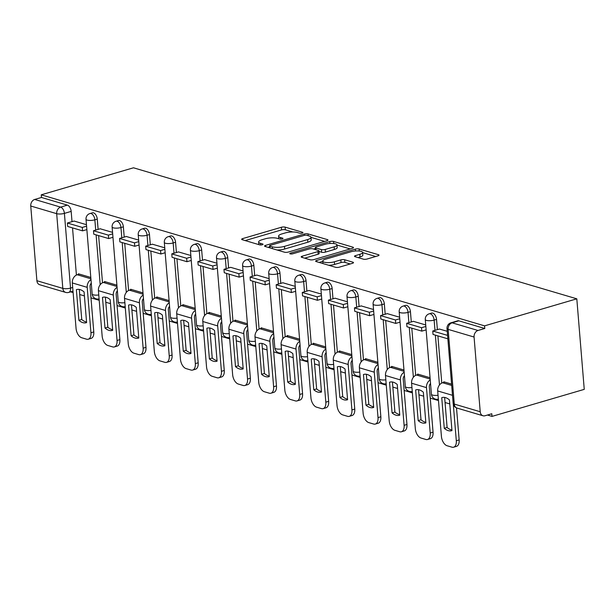<?xml version="1.0" encoding="UTF-8"?>
<svg xmlns="http://www.w3.org/2000/svg" width="615" height="615" viewBox="0 0 615 615"><rect width="100%" height="100%" fill="white"/><g stroke="black" fill="none" stroke-linecap="round" stroke-linejoin="round"><path stroke-width="0.92" d="M302.211 233.07A1.899 0.538 -4.7 0 0 302.957 232.57A1.899 0.538 -4.7 0 0 302.565 232.286L285.122 227.127A2.714 0.769 -4.7 0 0 281.332 227.273L242.71 238.589A2.714 0.769 -4.7 0 0 241.657 239.296A2.714 0.769 -4.7 0 0 242.21 239.704L259.653 244.862A1.899 0.538 -4.7 0 0 262.305 244.762A1.899 0.538 -4.7 0 0 263.051 244.263A1.899 0.538 -4.7 0 0 262.659 243.978L260.399 243.317A8.671 2.452 -4.7 0 1 258.623 242.01A8.671 2.452 -4.7 0 1 262.013 239.75L265.234 238.804A8.671 2.452 -4.7 0 1 277.35 238.343L279.61 239.012A1.899 0.538 -4.7 0 0 282.262 238.912A1.899 0.538 -4.7 0 0 283 238.42A1.899 0.538 -4.7 0 0 282.616 238.136L280.355 237.467A8.671 2.452 -4.7 0 1 278.58 236.168A8.671 2.452 -4.7 0 1 281.962 233.9L285.183 232.954A8.671 2.452 -4.7 0 1 297.306 232.501L299.559 233.17A1.899 0.538 -4.7 0 0 302.211 233.07M363.342 259.153A2.714 0.769 -4.7 0 0 367.132 259.007L377.964 255.832A2.714 0.769 -4.7 0 0 379.025 255.125A2.714 0.769 -4.7 0 0 378.471 254.718L359.091 248.99A2.714 0.769 -4.7 0 0 355.309 249.137L316.687 260.453A2.714 0.769 -4.7 0 0 315.626 261.16A2.714 0.769 -4.7 0 0 316.187 261.567L335.559 267.294A2.714 0.769 -4.7 0 0 339.349 267.156L352.433 263.32A2.714 0.769 -4.7 0 0 353.494 262.613A2.714 0.769 -4.7 0 0 352.941 262.205L344.646 259.753A2.714 0.769 -4.7 0 0 340.856 259.899L334.368 261.798A7.249 2.045 -4.7 0 1 326.849 262.59A7.249 2.045 -4.7 0 1 322.752 261.091A7.249 2.045 -4.7 0 1 325.581 259.199L351.011 251.75A7.249 2.045 -4.7 0 1 358.522 250.958A7.249 2.045 -4.7 0 1 362.627 252.458A7.249 2.045 -4.7 0 1 359.79 254.349L355.555 255.586A2.714 0.769 -4.7 0 0 354.494 256.294A2.714 0.769 -4.7 0 0 355.055 256.701L363.342 259.153M576.809 298.821L484.566 325.858L41.243 194.824L133.486 167.795L576.809 298.821L584.25 389.364L492.015 416.401L487.418 415.04M326.896 240.742A2.714 0.769 -4.7 0 0 327.956 240.035A2.714 0.769 -4.7 0 0 327.403 239.627L308.023 233.9A2.714 0.769 -4.7 0 0 304.24 234.046L265.618 245.362A2.714 0.769 -4.7 0 0 264.558 246.069A2.714 0.769 -4.7 0 0 265.119 246.477L284.491 252.204A2.714 0.769 -4.7 0 0 288.281 252.058L326.896 240.742M333.561 241.449L352.933 247.176A2.714 0.769 -4.7 0 1 353.494 247.584A2.714 0.769 -4.7 0 1 352.433 248.291L313.811 259.607A2.714 0.769 -4.7 0 1 310.029 259.745L301.734 257.301A2.714 0.769 -4.7 0 1 301.181 256.893A2.714 0.769 -4.7 0 1 302.242 256.186L317.901 251.596A2.714 0.769 -4.7 0 0 318.962 250.889A2.714 0.769 -4.7 0 0 318.401 250.482L312.904 248.852A2.714 0.769 -4.7 0 0 309.114 248.998L292.809 253.772A1.899 0.538 -4.7 0 1 290.841 253.98A1.899 0.538 -4.7 0 1 289.773 253.588A1.899 0.538 -4.7 0 1 290.511 253.096L329.771 241.587A2.714 0.769 -4.7 0 1 333.561 241.449L333.73 243.517M70.617 291.848L73.116 292.586M79.689 294.531L84.409 295.923M90.982 297.868L99.207 300.305M105.788 302.242L110.5 303.641M117.081 305.586L125.306 308.015M131.887 309.96L136.599 311.351M143.18 313.296L151.405 315.726M157.986 317.671L162.698 319.062M169.279 321.007L177.504 323.444M184.085 325.389L188.797 326.78M195.37 328.725L203.603 331.154M210.176 333.099L214.889 334.491M221.469 336.436L229.695 338.865M236.275 340.81L240.988 342.209M247.568 344.146L255.794 346.583M262.374 348.528L267.087 349.92M273.667 351.865L281.893 354.294M288.473 356.239L293.186 357.63M299.766 359.575L307.992 362.012M314.572 363.949L319.285 365.348M325.858 367.293L334.091 369.723M340.664 371.668L345.376 373.059M351.957 375.004L360.182 377.433M366.763 379.378L371.475 380.77M378.056 382.714L386.282 385.151M392.862 387.096L397.574 388.488M404.155 390.433L412.381 392.862M418.961 394.807L423.674 396.198M430.254 398.143L438.48 400.573M445.052 402.518L449.773 403.917M484.566 325.858L484.781 328.495L478.009 330.478A5.52 4.282 106.5 0 0 474.073 337.043L480.215 411.743A5.52 4.282 106.5 0 0 483.021 415.763A5.52 4.282 106.5 0 0 485.02 415.748L491.792 413.757L492.015 416.401M41.243 194.824L41.466 197.461L67.396 205.126A5.52 3.121 73.7 0 1 71.171 211.399L72.017 221.669M72.532 227.888L76.406 275.074M30.75 206.01L36.892 280.717L62.822 288.381L56.68 213.674L30.75 206.01A5.52 4.282 -73.5 0 1 34.686 199.452L60.616 207.117A5.52 3.121 73.7 0 1 64.398 213.382L70.541 288.089A5.52 3.121 73.7 0 1 68.749 292.402L72.993 291.156M41.466 197.461L34.686 199.452M72.693 287.459L70.541 288.089A5.52 1.561 -4.7 0 1 62.822 288.381A5.52 4.282 106.5 0 0 65.628 292.394L39.698 284.73A5.52 4.282 -73.5 0 1 36.892 280.717M112.56 232.385L100.183 228.78M116.896 285.183L104.527 281.524L104.573 282.101M138.652 240.096L126.283 236.491M142.995 292.894L130.618 289.235L130.672 289.811M164.751 247.814L152.382 244.201M169.094 300.612L156.717 296.953L156.763 297.529M190.85 255.525L178.481 251.919M195.193 308.323L182.816 304.663L182.863 305.24M216.949 263.243L204.58 259.63M221.285 316.033L208.916 312.374L208.962 312.95M243.048 270.954L230.671 267.341M247.384 323.751L235.015 320.092L235.061 320.669M269.139 278.664L256.77 275.059M273.483 331.462L261.106 327.803L261.16 328.379M295.238 286.382L282.869 282.769M299.582 339.173L287.205 335.521L287.251 336.098M321.338 294.093L308.968 290.488M325.681 346.891L313.304 343.232L313.35 343.808M347.437 301.804L335.067 298.198M351.772 354.601L339.403 350.942L339.449 351.519M373.536 309.522L361.159 305.909M377.871 362.32L365.502 358.66L365.548 359.237M399.627 317.232L387.258 313.627M403.97 370.03L391.594 366.371L391.64 366.947M425.726 324.951L413.357 321.338M430.07 377.741L417.693 374.081L417.739 374.658M447.236 331.308L439.456 329.048M451.579 384.098L443.792 381.8L443.838 382.376M436.535 319.385L434.136 320.092A5.52 3.121 73.7 0 0 429.232 313.804L431.638 313.096A5.52 3.121 -106.3 0 1 436.535 319.385L437.38 329.655M437.895 335.882L441.77 383.06M410.443 311.674L408.037 312.374A5.52 3.121 73.7 0 0 403.14 306.086L405.539 305.386A5.52 3.121 -106.3 0 1 410.443 311.674L411.281 321.945M411.796 328.164L415.679 375.35M384.344 303.956L381.938 304.663A5.52 3.121 73.7 0 0 377.041 298.375L379.447 297.668A5.52 3.121 -106.3 0 1 384.344 303.956L385.19 314.234M385.697 320.453L389.579 367.632M358.245 296.246L355.839 296.953A5.52 3.121 73.7 0 0 350.942 290.664L353.348 289.957A5.52 3.121 -106.3 0 1 358.245 296.246L359.091 306.516M359.598 312.743L363.48 359.921M332.146 288.535L329.74 289.235A5.52 3.121 73.7 0 0 324.843 282.946L327.249 282.247A5.52 3.121 -106.3 0 1 332.146 288.535L332.992 298.805M333.507 305.025L337.381 352.211M306.047 280.817L303.649 281.524A5.52 3.121 73.7 0 0 298.744 275.236L301.15 274.528A5.52 3.121 -106.3 0 1 306.047 280.817L306.893 291.095M307.408 297.314L311.282 344.492M279.956 273.106L277.55 273.806A5.52 3.121 73.7 0 0 272.653 267.525L275.051 266.818A5.52 3.121 -106.3 0 1 279.956 273.106L280.794 283.377M281.309 289.596L285.191 336.782M253.857 265.388L251.45 266.095A5.52 3.121 73.7 0 0 246.554 259.807L248.96 259.1A5.52 3.121 -106.3 0 1 253.857 265.388L254.702 275.666M255.21 281.885L259.092 329.063M227.758 257.677L225.351 258.385A5.52 3.121 73.7 0 0 220.454 252.096L222.861 251.389A5.52 3.121 -106.3 0 1 227.758 257.677L228.603 267.948M229.111 274.175L232.993 321.353M201.659 249.967L199.26 250.666A5.52 3.121 73.7 0 0 194.355 244.378L196.762 243.678A5.52 3.121 -106.3 0 1 201.659 249.967L202.504 260.237M203.019 266.456L206.894 313.642M175.559 242.249L173.161 242.956A5.52 3.121 73.7 0 0 168.256 236.667L170.663 235.96A5.52 3.121 -106.3 0 1 175.559 242.249L176.405 252.527M176.92 258.746L180.795 305.924M149.468 234.538L147.062 235.245A5.52 3.121 73.7 0 0 142.165 228.957L144.563 228.25A5.52 3.121 -106.3 0 1 149.468 234.538L150.314 244.808M150.821 251.035L154.703 298.214M123.369 226.827L120.963 227.527A5.52 3.121 73.7 0 0 116.066 221.239L118.472 220.539A5.52 3.121 -106.3 0 1 123.369 226.827L124.215 237.098M124.722 243.317L128.604 290.495M97.27 219.109L94.864 219.816A5.52 3.121 73.7 0 0 89.967 213.528L92.373 212.821A5.52 3.121 -106.3 0 1 97.27 219.109L98.116 229.387M98.623 235.607L102.505 282.785M86.461 224.675L74.092 221.062M90.805 277.465L78.428 273.813L78.474 274.39M484.781 328.495L458.852 320.83A5.52 3.121 -106.3 0 0 457.737 320.807L450.964 322.798A5.52 3.121 73.7 0 1 452.079 322.814L478.009 330.478M292.778 231.97L285.337 229.772A2.714 0.769 -4.7 0 0 281.547 229.91L245.162 240.573M269.624 246.892L268.063 247.345M324.666 241.395L310.99 237.352M306.831 235.314A1.899 0.538 -4.7 0 0 304.179 235.414L270.277 245.347A1.899 0.538 -4.7 0 0 269.539 245.846A1.899 0.538 -4.7 0 0 269.924 246.131L272.307 246.83A8.671 2.452 -4.7 0 0 284.43 246.377L307.6 239.581A8.671 2.452 -4.7 0 0 310.99 237.321A8.671 2.452 -4.7 0 0 309.207 236.014L306.831 235.314M277.05 249.998A8.671 2.452 -4.7 0 0 284.645 249.014L284.43 246.377M310.99 237.321L311.205 239.958A8.671 2.452 -4.7 0 1 307.815 242.225L284.645 249.014M336.989 245.039L350.204 248.944M304.686 258.169L318.116 254.233A2.714 0.769 -4.7 0 0 319.177 253.526L318.962 250.889M313.55 249.044L315.426 248.498M334.153 246.83A7.249 2.045 -4.7 0 0 336.982 244.939A7.249 2.045 -4.7 0 0 332.884 243.448A7.249 2.045 -4.7 0 0 325.366 244.232L316.41 246.861A2.714 0.769 -4.7 0 0 315.349 247.568A2.714 0.769 -4.7 0 0 315.902 247.976L321.407 249.598A2.714 0.769 -4.7 0 0 325.197 249.459L334.153 246.83L334.368 249.467A7.249 2.045 -4.7 0 0 337.204 247.576L336.982 244.939M334.368 249.467L325.412 252.096A2.714 0.769 -4.7 0 1 321.622 252.242L319.008 251.466M362.627 252.458L362.842 255.094A7.249 2.045 -4.7 0 1 360.013 256.985L357.999 257.577M328.679 265.257A7.249 2.045 -4.7 0 0 334.583 264.435L334.368 261.798M350.204 263.973L344.861 262.39A2.714 0.769 -4.7 0 0 341.079 262.536L334.583 264.435M322.775 261.375L319.139 262.444M375.734 256.486L362.642 252.619M76.952 289.496L76.383 289.665L78.904 320.33A17.12 9.679 73.7 0 0 86.315 322.69A17.12 9.679 73.7 0 0 86.6 322.606L84.078 291.94A17.12 9.679 -106.3 0 0 80.135 289.634A17.12 9.679 -106.3 0 0 76.667 289.573A17.12 9.679 -106.3 0 0 76.383 289.665M86.869 229.595L82.564 230.856L82.279 227.427L67.396 223.022L74.169 221.039M82.279 227.427L86.584 226.166M82.564 230.856L67.673 226.458L67.396 223.022M91.274 283.246A3.313 2.568 106.5 0 0 90.051 286.513L93.78 331.923A8.279 4.682 73.7 0 1 91.097 338.388L88.252 339.219A8.279 4.682 -106.3 0 1 86.577 339.188L81.726 337.758A8.279 4.682 -106.3 0 1 76.052 328.349L72.324 282.946A6.903 5.351 -73.5 0 1 77.244 274.751L79.427 274.106M88.252 339.219A8.279 4.682 -106.3 0 0 90.943 332.753L87.207 287.351A6.903 5.351 -73.5 0 1 90.982 279.641M79.274 289.434L81.741 319.493L78.904 320.33M86.546 321.999A17.12 9.679 73.7 0 1 81.741 319.493M103.051 297.214L102.482 297.383L105.004 328.041A17.12 9.679 73.7 0 0 112.414 330.409A17.12 9.679 73.7 0 0 112.699 330.317L110.177 299.651A17.12 9.679 -106.3 0 0 106.234 297.353A17.12 9.679 -106.3 0 0 102.759 297.291A17.12 9.679 -106.3 0 0 102.482 297.383M112.96 237.313L108.663 238.574L108.378 235.138L93.488 230.74L100.268 228.757M108.378 235.138L112.683 233.877M108.663 238.574L93.772 234.169L93.488 230.74M117.373 290.964A3.313 2.568 106.5 0 0 116.15 294.231L119.879 339.634A8.279 4.682 73.7 0 1 117.188 346.099L114.352 346.929A8.279 4.682 -106.3 0 1 112.676 346.898L107.817 345.469A8.279 4.682 -106.3 0 1 102.151 336.067L98.415 290.664A6.903 5.351 -73.5 0 1 103.343 282.462L105.526 281.824M114.352 346.929A8.279 4.682 -106.3 0 0 117.042 340.464L113.306 295.062A6.903 5.351 -73.5 0 1 117.081 287.351M105.373 297.153L107.84 327.211L105.004 328.041M112.645 329.709A17.12 9.679 73.7 0 1 107.84 327.211M129.15 304.925L128.573 305.094L131.095 335.752A17.12 9.679 73.7 0 0 138.513 338.119A17.12 9.679 73.7 0 0 138.79 338.027L136.269 307.369A17.12 9.679 -106.3 0 0 132.325 305.063A17.12 9.679 -106.3 0 0 128.858 305.002A17.12 9.679 -106.3 0 0 128.573 305.094M139.059 245.024L134.762 246.284L134.477 242.856L119.587 238.451L126.367 236.468M134.477 242.856L138.775 241.595M134.762 246.284L119.871 241.887L119.587 238.451M143.472 298.675A3.313 2.568 106.5 0 0 142.242 301.942L145.978 347.344A8.279 4.682 73.7 0 1 143.287 353.81L140.451 354.647A8.279 4.682 -106.3 0 1 138.767 354.617L133.916 353.179A8.279 4.682 -106.3 0 1 128.251 343.777L124.514 298.375A6.903 5.351 -73.5 0 1 129.434 290.172L131.625 289.534M140.451 354.647A8.279 4.682 -106.3 0 0 143.134 348.182L139.405 302.772A6.903 5.351 -73.5 0 1 143.172 295.069M131.472 304.863L133.939 334.921L131.095 335.752M138.744 337.427A17.12 9.679 73.7 0 1 133.939 334.921M155.241 312.643L154.673 312.804L157.194 343.47A17.12 9.679 73.7 0 0 164.605 345.838A17.12 9.679 73.7 0 0 164.889 345.745L162.368 315.08A17.12 9.679 -106.3 0 0 158.424 312.774A17.12 9.679 -106.3 0 0 154.957 312.712A17.12 9.679 -106.3 0 0 154.673 312.804M165.158 252.734L160.861 253.995L160.577 250.566L145.686 246.169L152.459 244.178M160.577 250.566L164.874 249.306M160.861 253.995L145.97 249.598L145.686 246.169M169.571 306.393A3.313 2.568 106.5 0 0 168.341 309.66L172.077 355.063A8.279 4.682 73.7 0 1 169.386 361.528L166.542 362.358A8.279 4.682 -106.3 0 1 164.866 362.327L160.015 360.897A8.279 4.682 -106.3 0 1 154.342 351.496L150.613 306.086A6.903 5.351 -73.5 0 1 155.534 297.891L157.724 297.245M166.542 362.358A8.279 4.682 -106.3 0 0 169.233 355.893L165.504 310.49A6.903 5.351 -73.5 0 1 169.271 302.78M157.563 312.581L160.038 342.64L157.194 343.47M164.843 345.138A17.12 9.679 73.7 0 1 160.038 342.64M181.34 320.354L180.772 320.523L183.293 351.18A17.12 9.679 73.7 0 0 190.704 353.548A17.12 9.679 73.7 0 0 190.988 353.456L188.467 322.798A17.12 9.679 -106.3 0 0 184.523 320.492A17.12 9.679 -106.3 0 0 181.056 320.43A17.12 9.679 -106.3 0 0 180.772 320.523M191.257 260.453L186.952 261.713L186.676 258.277L171.785 253.88L178.558 251.896M186.676 258.277L190.973 257.016M186.952 261.713L172.069 257.308L171.785 253.88M195.67 314.104A3.313 2.568 106.5 0 0 194.44 317.371L198.176 362.773A8.279 4.682 73.7 0 1 195.485 369.238L192.641 370.069A8.279 4.682 -106.3 0 1 190.965 370.046L186.114 368.608A8.279 4.682 -106.3 0 1 180.441 359.206L176.713 313.804A6.903 5.351 -73.5 0 1 181.633 305.601L183.816 304.963M192.641 370.069A8.279 4.682 -106.3 0 0 195.332 363.603L191.596 318.201A6.903 5.351 -73.5 0 1 195.37 310.498M183.662 320.292L186.137 350.35L183.293 351.18M190.942 352.856A17.12 9.679 73.7 0 1 186.137 350.35M207.439 328.064L206.871 328.233L209.392 358.899A17.12 9.679 73.7 0 0 216.803 361.259A17.12 9.679 73.7 0 0 217.087 361.166L214.566 330.509A17.12 9.679 -106.3 0 0 210.622 328.202A17.12 9.679 -106.3 0 0 207.155 328.141A17.12 9.679 -106.3 0 0 206.871 328.233M217.356 268.163L213.051 269.424L212.767 265.995L197.884 261.59L204.657 259.607M212.767 265.995L217.072 264.734M213.051 269.424L198.161 265.027L197.884 261.59M221.761 321.814A3.313 2.568 106.5 0 0 220.539 325.081L224.267 370.484A8.279 4.682 73.7 0 1 221.585 376.949L218.74 377.787A8.279 4.682 -106.3 0 1 217.064 377.756L212.213 376.319A8.279 4.682 -106.3 0 1 206.54 366.917L202.804 321.514A6.903 5.351 -73.5 0 1 207.732 313.312L209.915 312.674M218.74 377.787A8.279 4.682 -106.3 0 0 221.431 371.322L217.695 325.919A6.903 5.351 -73.5 0 1 221.469 318.209M209.761 328.003L212.229 358.061L209.392 358.899M217.034 360.567A17.12 9.679 73.7 0 1 212.229 358.061M233.539 335.782L232.97 335.944L235.491 366.609A17.12 9.679 73.7 0 0 242.902 368.977A17.12 9.679 73.7 0 0 243.186 368.885L240.665 338.219A17.12 9.679 -106.3 0 0 236.721 335.913A17.12 9.679 -106.3 0 0 233.246 335.859A17.12 9.679 -106.3 0 0 232.97 335.944M243.448 275.881L239.15 277.142L238.866 273.706L223.975 269.309L230.756 267.317M238.866 273.706L243.171 272.445M239.15 277.142L224.26 272.737L223.975 269.309M247.86 329.532A3.313 2.568 106.5 0 0 246.638 332.8L250.367 378.202A8.279 4.682 73.7 0 1 247.676 384.667L244.839 385.497A8.279 4.682 -106.3 0 1 243.156 385.467L238.305 384.037A8.279 4.682 -106.3 0 1 232.639 374.635L228.903 329.233A6.903 5.351 -73.5 0 1 233.823 321.03L236.014 320.384M244.839 385.497A8.279 4.682 -106.3 0 0 247.53 379.032L243.794 333.63A6.903 5.351 -73.5 0 1 247.568 325.919M235.86 335.721L238.328 365.779L235.491 366.609M243.133 368.277A17.12 9.679 73.7 0 1 238.328 365.779M259.638 343.493L259.061 343.662L261.583 374.32A17.12 9.679 73.7 0 0 269.001 376.688A17.12 9.679 73.7 0 0 269.278 376.595L266.756 345.938A17.12 9.679 -106.3 0 0 262.813 343.631A17.12 9.679 -106.3 0 0 259.346 343.57A17.12 9.679 -106.3 0 0 259.061 343.662M269.547 283.592L265.25 284.853L264.965 281.424L250.074 277.019L256.855 275.036M264.965 281.424L269.262 280.163M265.25 284.853L250.359 280.448L250.074 277.019M273.959 337.243A3.313 2.568 106.5 0 0 272.729 340.51L276.466 385.913A8.279 4.682 73.7 0 1 273.775 392.378L270.938 393.216A8.279 4.682 -106.3 0 1 269.255 393.185L264.404 391.747A8.279 4.682 -106.3 0 1 258.738 382.346L255.002 336.943A6.903 5.351 -73.5 0 1 259.922 328.741L262.113 328.103M270.938 393.216A8.279 4.682 -106.3 0 0 273.621 386.75L269.893 341.34A6.903 5.351 -73.5 0 1 273.66 333.638M261.952 343.431L264.427 373.49L261.583 374.32M269.232 375.996A17.12 9.679 73.7 0 1 264.427 373.49M285.729 351.203L285.16 351.373L287.682 382.038A17.12 9.679 73.7 0 0 295.092 384.398A17.12 9.679 73.7 0 0 295.377 384.314L292.855 353.648A17.12 9.679 -106.3 0 0 288.912 351.342A17.12 9.679 -106.3 0 0 285.445 351.28A17.12 9.679 -106.3 0 0 285.16 351.373M295.646 291.302L291.341 292.563L291.064 289.135L276.173 284.73L282.946 282.746M291.064 289.135L295.361 287.874M291.341 292.563L276.458 288.166L276.173 284.73M300.059 344.954A3.313 2.568 106.5 0 0 298.829 348.221L302.565 393.631A8.279 4.682 73.7 0 1 299.874 400.096L297.03 400.926A8.279 4.682 -106.3 0 1 295.354 400.895L290.503 399.466A8.279 4.682 -106.3 0 1 284.83 390.056L281.101 344.654A6.903 5.351 -73.5 0 1 286.021 336.459L288.212 335.813M297.03 400.926A8.279 4.682 -106.3 0 0 299.72 394.461L295.992 349.059A6.903 5.351 -73.5 0 1 299.759 341.348M288.051 351.142L290.526 381.2L287.682 382.038M295.331 383.706A17.12 9.679 73.7 0 1 290.526 381.2M311.828 358.922L311.259 359.091L313.781 389.749A17.12 9.679 73.7 0 0 321.191 392.116A17.12 9.679 73.7 0 0 321.476 392.024L318.954 361.359A17.12 9.679 -106.3 0 0 315.011 359.06A17.12 9.679 -106.3 0 0 311.544 358.999A17.12 9.679 -106.3 0 0 311.259 359.091M321.745 299.021L317.44 300.281L317.163 296.845L302.273 292.448L309.045 290.464M317.163 296.845L321.461 295.584M317.44 300.281L302.549 295.877L302.273 292.448M326.15 352.672A3.313 2.568 106.5 0 0 324.928 355.939L328.664 401.341A8.279 4.682 73.7 0 1 325.973 407.807L323.129 408.637A8.279 4.682 -106.3 0 1 321.453 408.606L316.602 407.176A8.279 4.682 -106.3 0 1 310.929 397.774L307.2 352.372A6.903 5.351 -73.5 0 1 312.12 344.169L314.303 343.531M323.129 408.637A8.279 4.682 -106.3 0 0 325.819 402.172L322.083 356.769A6.903 5.351 -73.5 0 1 325.858 349.059M314.15 358.86L316.625 388.918L313.781 389.749M321.422 391.417A17.12 9.679 73.7 0 1 316.625 388.918M337.927 366.632L337.358 366.801L339.88 397.459A17.12 9.679 73.7 0 0 347.291 399.827A17.12 9.679 73.7 0 0 347.575 399.735L345.053 369.077A17.12 9.679 -106.3 0 0 341.11 366.771A17.12 9.679 -106.3 0 0 337.643 366.709A17.12 9.679 -106.3 0 0 337.358 366.801M347.836 306.731L343.539 307.992L343.255 304.563L328.372 300.158L335.144 298.175M343.255 304.563L347.56 303.303M343.539 307.992L328.648 303.595L328.372 300.158M352.249 360.382A3.313 2.568 106.5 0 0 351.027 363.65L354.755 409.052A8.279 4.682 73.7 0 1 352.072 415.517L349.228 416.355A8.279 4.682 -106.3 0 1 347.552 416.324L342.701 414.887A8.279 4.682 -106.3 0 1 337.028 405.485L333.292 360.082A6.903 5.351 -73.5 0 1 338.219 351.88L340.403 351.242M349.228 416.355A8.279 4.682 -106.3 0 0 351.918 409.89L348.182 364.48A6.903 5.351 -73.5 0 1 351.957 356.777M340.249 366.571L342.716 396.629L339.88 397.459M347.521 399.135A17.12 9.679 73.7 0 1 342.716 396.629M364.026 374.351L363.457 374.512L365.971 405.177A17.12 9.679 73.7 0 0 373.39 407.545A17.12 9.679 73.7 0 0 373.674 407.453L371.153 376.787A17.12 9.679 -106.3 0 0 367.209 374.481A17.12 9.679 -106.3 0 0 363.734 374.42A17.12 9.679 -106.3 0 0 363.457 374.512M373.935 314.442L369.638 315.703L369.354 312.274L354.463 307.877L361.243 305.886M369.354 312.274L373.659 311.013M369.638 315.703L354.747 311.305L354.463 307.877M378.348 368.101A3.313 2.568 106.5 0 0 377.126 371.368L380.854 416.77A8.279 4.682 73.7 0 1 378.164 423.235L375.327 424.066A8.279 4.682 -106.3 0 1 373.643 424.035L368.792 422.605A8.279 4.682 -106.3 0 1 363.127 413.203L359.391 367.793A6.903 5.351 -73.5 0 1 364.311 359.598L366.502 358.952M375.327 424.066A8.279 4.682 -106.3 0 0 378.017 417.6L374.281 372.198A6.903 5.351 -73.5 0 1 378.048 364.487M366.348 374.289L368.815 404.347L365.971 405.177M373.62 406.846A17.12 9.679 73.7 0 1 368.815 404.347M390.125 382.061L389.549 382.23L392.07 412.888A17.12 9.679 73.7 0 0 399.481 415.256A17.12 9.679 73.7 0 0 399.765 415.163L397.244 384.506A17.12 9.679 -106.3 0 0 393.3 382.199A17.12 9.679 -106.3 0 0 389.833 382.138A17.12 9.679 -106.3 0 0 389.549 382.23M400.034 322.16L395.737 323.421L395.453 319.985L380.562 315.587L387.342 313.604M395.453 319.985L399.75 318.724M395.737 323.421L380.846 319.016L380.562 315.587M404.447 375.811A3.313 2.568 106.5 0 0 403.217 379.078L406.953 424.481A8.279 4.682 73.7 0 1 404.263 430.946L401.426 431.776A8.279 4.682 -106.3 0 1 399.742 431.753L394.892 430.316A8.279 4.682 -106.3 0 1 389.226 420.914L385.49 375.511A6.903 5.351 -73.5 0 1 390.41 367.309L392.601 366.671M401.426 431.776A8.279 4.682 -106.3 0 0 404.109 425.311L400.38 379.909A6.903 5.351 -73.5 0 1 404.147 372.206M392.439 382L394.915 412.058L392.07 412.888M399.719 414.564A17.12 9.679 73.7 0 1 394.915 412.058M416.217 389.772L415.648 389.941L418.169 420.606A17.12 9.679 73.7 0 0 425.58 422.966A17.12 9.679 73.7 0 0 425.864 422.874L423.343 392.216A17.12 9.679 -106.3 0 0 419.399 389.91A17.12 9.679 -106.3 0 0 415.932 389.849A17.12 9.679 -106.3 0 0 415.648 389.941M426.134 329.871L421.829 331.131L421.552 327.703L406.661 323.298L413.434 321.314M421.552 327.703L425.849 326.442M421.829 331.131L406.946 326.734L406.661 323.298M430.546 383.522A3.313 2.568 106.5 0 0 429.316 386.789L433.052 432.191A8.279 4.682 73.7 0 1 430.362 438.656L427.517 439.494A8.279 4.682 -106.3 0 1 425.841 439.464L420.991 438.026A8.279 4.682 -106.3 0 1 415.317 428.624L411.589 383.222A6.903 5.351 -73.5 0 1 416.509 375.019L418.692 374.381M427.517 439.494A8.279 4.682 -106.3 0 0 430.208 433.029L426.479 387.627A6.903 5.351 -73.5 0 1 430.246 379.916M418.538 389.71L421.014 419.768L418.169 420.606M425.818 422.274A17.12 9.679 73.7 0 1 421.014 419.768M442.316 397.49L441.747 397.651L444.268 428.317A17.12 9.679 73.7 0 0 451.679 430.685A17.12 9.679 73.7 0 0 451.964 430.592L449.442 399.927A17.12 9.679 -106.3 0 0 445.498 397.628A17.12 9.679 -106.3 0 0 442.031 397.567A17.12 9.679 -106.3 0 0 441.747 397.651M447.574 335.39L432.76 331.016L439.533 329.025M447.858 338.827L433.037 334.445L432.76 331.016M456.515 407.891L459.151 439.91A8.279 4.682 73.7 0 1 456.461 446.375L453.616 447.205A8.279 4.682 -106.3 0 1 451.94 447.174L447.09 445.744A8.279 4.682 -106.3 0 1 441.416 436.343L437.688 390.94A6.903 5.351 -73.5 0 1 442.608 382.738L444.791 382.092M453.616 447.205A8.279 4.682 -106.3 0 0 456.307 440.74L453.293 404.132M444.637 397.428L447.105 427.487L444.268 428.317M451.91 429.985A17.12 9.679 73.7 0 1 447.105 427.487M302.618 232.916L302.565 232.286M262.713 244.609L262.659 243.978M282.662 238.766L282.616 238.136M474.073 337.043L448.143 329.379L454.285 404.086L480.215 411.743M71.171 211.399L64.398 213.382A5.52 1.561 -4.7 0 1 56.68 213.674A5.52 4.282 -73.5 0 1 60.616 207.117L67.396 205.126M429.232 313.804A5.52 5.52 0 0 0 425.28 319.554A5.52 1.561 175.3 0 0 426.418 320.384A5.52 1.561 175.3 0 0 434.136 320.092L434.974 330.363M435.374 335.137L439.471 384.975M403.14 306.086A5.52 5.52 0 0 0 399.189 311.843A5.52 1.561 175.3 0 0 400.319 312.666A5.52 1.561 175.3 0 0 408.037 312.374L408.883 322.652M409.275 327.418L413.372 377.264M377.041 298.375A5.52 5.52 0 0 0 373.09 304.125A5.52 1.561 175.3 0 0 374.22 304.955A5.52 1.561 175.3 0 0 381.938 304.663L382.784 314.934M383.176 319.708L387.273 369.546M350.942 290.664A5.52 5.52 0 0 0 346.991 296.415A5.52 1.561 175.3 0 0 348.121 297.245A5.52 1.561 175.3 0 0 355.839 296.953L356.685 307.223M357.077 311.997L361.174 361.835M324.843 282.946A5.52 5.52 0 0 0 320.892 288.696A5.52 1.561 175.3 0 0 322.029 289.527A5.52 1.561 175.3 0 0 329.74 289.235L330.586 299.513M330.978 304.279L335.075 354.125M298.744 275.236A5.52 5.52 0 0 0 294.8 280.986A5.52 1.561 175.3 0 0 295.93 281.816A5.52 1.561 175.3 0 0 303.649 281.524L304.494 291.794M304.886 296.568L308.984 346.406M272.653 267.525A5.52 5.52 0 0 0 268.701 273.275A5.52 1.561 175.3 0 0 269.831 274.098A5.52 1.561 175.3 0 0 277.55 273.806L278.395 284.084M278.787 288.85L282.885 338.696M246.554 259.807A5.52 5.52 0 0 0 242.602 265.557A5.52 1.561 175.3 0 0 243.732 266.387A5.52 1.561 175.3 0 0 251.45 266.095L252.296 276.366M252.688 281.14L256.786 330.985M220.454 252.096A5.52 5.52 0 0 0 216.503 257.846A5.52 1.561 175.3 0 0 217.633 258.677A5.52 1.561 175.3 0 0 225.351 258.385L226.197 268.655M226.589 273.429L230.686 323.267M194.355 244.378A5.52 5.52 0 0 0 190.404 250.136A5.52 1.561 175.3 0 0 191.542 250.958A5.52 1.561 175.3 0 0 199.26 250.666L200.098 260.945M200.49 265.711L204.587 315.557M168.256 236.667A5.52 5.52 0 0 0 164.313 242.418A5.52 1.561 175.3 0 0 165.443 243.248A5.52 1.561 175.3 0 0 173.161 242.956L174.007 253.226M174.399 258L178.496 307.838M142.165 228.957A5.52 5.52 0 0 0 138.214 234.707A5.52 1.561 175.3 0 0 139.344 235.537A5.52 1.561 175.3 0 0 147.062 235.245L147.907 245.516M148.3 250.29L152.397 300.128M116.066 221.239A5.52 5.52 0 0 0 112.115 226.989A5.52 1.561 175.3 0 0 113.245 227.819A5.52 1.561 175.3 0 0 120.963 227.527L121.808 237.805M122.201 242.571L126.298 292.417M89.967 213.528A5.52 5.52 0 0 0 86.015 219.278A5.52 1.561 175.3 0 0 87.145 220.109A5.52 1.561 175.3 0 0 94.864 219.816L95.709 230.087M96.101 234.861L100.199 284.699M98.769 294.977A5.52 1.561 175.3 0 1 93.288 294.816A5.52 1.561 -4.7 0 1 92.158 293.985A5.52 5.52 0 0 0 99.092 298.867M124.868 302.695A5.52 1.561 175.3 0 1 119.387 302.526A5.52 1.561 -4.7 0 1 118.257 301.696A5.52 5.52 0 0 0 125.191 306.578M150.967 310.406A5.52 1.561 175.3 0 1 145.486 310.237A5.52 1.561 -4.7 0 1 144.356 309.414A5.52 5.52 0 0 0 151.29 314.296M177.066 318.116A5.52 1.561 175.3 0 1 171.585 317.955A5.52 1.561 -4.7 0 1 170.455 317.125A5.52 5.52 0 0 0 177.381 322.006M203.165 325.835A5.52 1.561 175.3 0 1 197.684 325.666A5.52 1.561 -4.7 0 1 196.546 324.835A5.52 5.52 0 0 0 203.48 329.717M229.257 333.545A5.52 1.561 175.3 0 1 223.775 333.384A5.52 1.561 -4.7 0 1 222.645 332.554A5.52 5.52 0 0 0 229.579 337.435M255.356 341.264A5.52 1.561 175.3 0 1 249.875 341.094A5.52 1.561 -4.7 0 1 248.744 340.264A5.52 5.52 0 0 0 255.679 345.146M281.455 348.974A5.52 1.561 175.3 0 1 275.974 348.805A5.52 1.561 -4.7 0 1 274.844 347.975A5.52 5.52 0 0 0 281.778 352.856M307.554 356.685A5.52 1.561 175.3 0 1 302.073 356.523A5.52 1.561 -4.7 0 1 300.935 355.693A5.52 5.52 0 0 0 307.869 360.575M333.653 364.403A5.52 1.561 175.3 0 1 328.172 364.234A5.52 1.561 -4.7 0 1 327.034 363.404A5.52 5.52 0 0 0 333.968 368.285M359.744 372.113A5.52 1.561 175.3 0 1 354.263 371.944A5.52 1.561 -4.7 0 1 353.133 371.122A5.52 5.52 0 0 0 360.067 376.003M385.843 379.824A5.52 1.561 175.3 0 1 380.362 379.663A5.52 1.561 -4.7 0 1 379.232 378.832A5.52 5.52 0 0 0 386.166 383.714M411.942 387.542A5.52 1.561 175.3 0 1 406.461 387.373A5.52 1.561 -4.7 0 1 405.331 386.543A5.52 5.52 0 0 0 412.265 391.424M438.041 395.253A5.52 1.561 175.3 0 1 432.56 395.091A5.52 1.561 -4.7 0 1 431.423 394.261A5.52 5.52 0 0 0 438.357 399.143M458.852 320.83L452.079 322.814A5.52 4.282 -73.5 0 0 448.143 329.379A5.52 1.561 175.3 0 1 447.013 328.548L453.155 403.255A5.52 5.52 0 0 0 457.091 408.099L483.021 415.763M457.091 408.099A5.52 4.282 106.5 0 1 454.285 404.086A5.52 1.561 175.3 0 1 453.155 403.255M280.494 239.127L280.355 237.467M260.537 244.978L260.399 243.317M242.817 239.881L242.71 238.589M281.547 229.91L281.332 227.273M285.337 229.772L285.122 227.127M265.726 246.653L265.618 245.362M304.348 235.368L304.24 234.046M308.177 235.714L308.023 233.9M327.472 240.526L327.403 239.627M270.077 247.937L269.924 246.131M272.453 248.645L272.307 246.83M307.815 242.225L307.6 239.581M353.01 248.076L352.933 247.176M302.342 257.477L302.242 256.186M318.116 254.233L317.901 251.596M290.58 253.957L290.511 253.096M329.924 243.471L329.771 241.587M316.056 249.782L315.902 247.976M321.622 252.242L321.407 249.598M325.412 252.096L325.197 249.459M355.662 256.886L355.555 255.586M360.013 256.985L359.79 254.349M341.079 262.536L340.856 259.899M344.861 262.39L344.646 259.753M353.01 263.105L352.941 262.205M316.794 261.752L316.687 260.453M355.462 250.989L355.309 249.137M359.26 251.02L359.091 248.99M378.54 255.617L378.471 254.718M90.912 278.787L77.244 274.751M90.943 332.753L93.78 331.923M87.207 287.351L72.324 282.946M117.004 286.498L103.343 282.462M117.042 340.464L119.879 339.634M113.306 295.062L98.415 290.664M143.103 294.216L129.434 290.172M143.134 348.182L145.978 347.344M139.405 302.772L124.514 298.375M169.202 301.927L155.534 297.891M169.233 355.893L172.077 355.063M165.504 310.49L150.613 306.086M195.301 309.637L181.633 305.601M195.332 363.603L198.176 362.773M191.596 318.201L176.713 313.804M221.4 317.355L207.732 313.312M221.431 371.322L224.267 370.484M217.695 325.919L202.804 321.514M247.491 325.066L233.823 321.03M247.53 379.032L250.367 378.202M243.794 333.63L228.903 329.233M273.59 332.784L259.922 328.741M273.621 386.75L276.466 385.913M269.893 341.34L255.002 336.943M299.69 340.495L286.021 336.459M299.72 394.461L302.565 393.631M295.992 349.059L281.101 344.654M325.789 348.205L312.12 344.169M325.819 402.172L328.664 401.341M322.083 356.769L307.2 352.372M351.888 355.924L338.219 351.88M351.918 409.89L354.755 409.052M348.182 364.48L333.292 360.082M377.979 363.634L364.311 359.598M378.017 417.6L380.854 416.77M374.281 372.198L359.391 367.793M404.078 371.345L390.41 367.309M404.109 425.311L406.953 424.481M400.38 379.909L385.49 375.511M430.177 379.063L416.509 375.019M430.208 433.029L433.052 432.191M426.479 387.627L411.589 383.222M451.687 385.421L442.608 382.738M456.307 440.74L459.151 439.91M452.502 395.314L437.688 390.94M92.158 293.985L86.015 219.278M118.257 301.696L112.115 226.989M144.356 309.414L138.214 234.707M170.455 317.125L164.313 242.418M196.546 324.835L190.404 250.136M222.645 332.554L216.503 257.846M248.744 340.264L242.602 265.557M274.844 347.975L268.701 273.275M300.935 355.693L294.8 280.986M327.034 363.404L320.892 288.696M353.133 371.122L346.991 296.415M379.232 378.832L373.09 304.125M405.331 386.543L399.189 311.843M431.423 394.261L425.28 319.554M450.964 322.798A5.52 5.52 0 0 0 447.013 328.548M65.628 292.394A5.52 5.52 0 0 0 68.749 292.402M278.795 238.774L278.58 236.168M258.838 244.616L258.623 242.01M269.701 247.83L269.539 245.846M315.518 249.629L315.349 247.568M322.952 263.566L322.752 261.091"/></g></svg>
